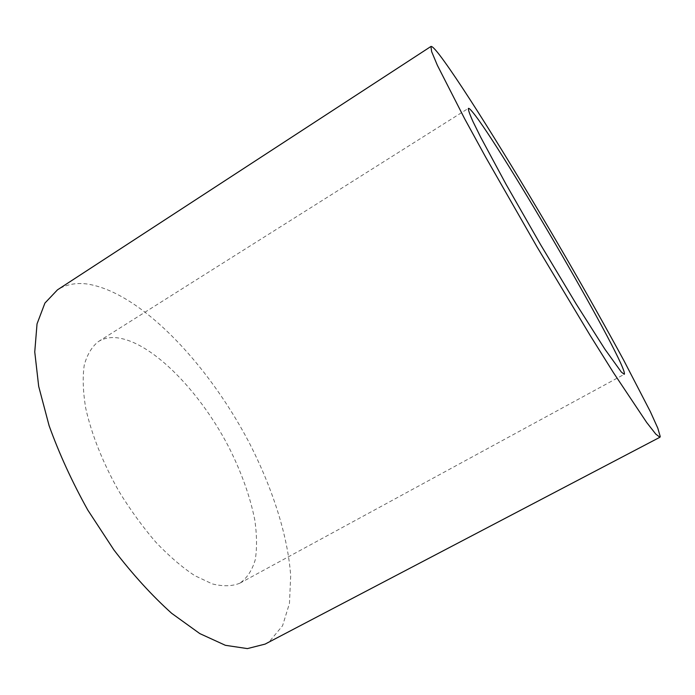 <?xml version="1.0" encoding="UTF-8"?>
<svg xmlns="http://www.w3.org/2000/svg" width="695" height="695" viewBox="0 0 695 695"><rect width="100%" height="100%" fill="white"/><g stroke="black" fill="none" stroke-linecap="round" stroke-linejoin="round"><path stroke-width="0.52" stroke-dasharray="3.48 2.61" d="M265.099 644.109L269.625 641.303L282.561 625.743L289.467 603.364L290.684 575.851C287.895 535.697 272.51 488.194 249.14 442.576C207.701 363.416 140.051 291.744 86.719 283.942C75.607 282.587 65.86 284.55 57.485 289.832M239.879 583.183C232.217 586.319 223.043 586.571 212.357 583.922L194.782 575.66C182.125 567.294 169.154 556.156 155.88 542.256C142.753 526.992 130.486 510.104 119.08 491.574C102.99 463.191 91.375 433.941 85.694 408.026C82.983 391.546 82.505 377.246 84.243 365.144C87.179 354.546 91.888 346.692 98.386 341.575C102.964 338.734 108.229 337.405 114.171 337.562C149.312 339.195 198.866 389.435 228.681 446.894C241.347 472.018 250.035 496.291 254.744 519.712C256.915 534.585 257.098 547.877 255.3 559.579C252.294 570.091 247.177 577.945 239.949 583.14L239.879 583.183M239.949 583.14L624.249 374.31M98.386 341.575L468.395 108.359"/><path stroke-width="1.04" d="M430.935 46.469L57.485 289.832L44.914 303.089L37.035 323.887L34.75 351.931L38.685 386.368L49.102 425.67C59.179 453.67 72.072 481.791 87.787 510.052L113.928 549.962C132.849 574.609 152.109 595.737 171.691 613.329L199.812 633.597L225.397 645.308L247.394 648.6L265.099 644.109L659.929 437.242L655.785 434.106L646.645 422.421L613.355 372.511L590.237 335.563L536.966 246.821L485.57 156.966L464.642 118.741L437.363 65.304L431.638 51.612L430.935 46.469C431.96 46.009 434.888 48.919 439.709 55.183C463.469 86.432 518.261 175.218 566.677 258.74C587.761 295.219 606.805 329.109 623.806 360.401L650.355 411.666L657.826 428.224L660.25 436.59L659.929 437.242M472.67 112.182C470.359 109.358 468.934 108.081 468.395 108.359C468.091 109.671 469.638 114.11 473.026 121.66L480.732 137.297L506.099 184.384L540.545 244.57L576.233 304.062L604.945 349.272L621.295 372.007L624.249 374.31C629.844 368.489 500.886 146.132 472.67 112.182"/></g></svg>
